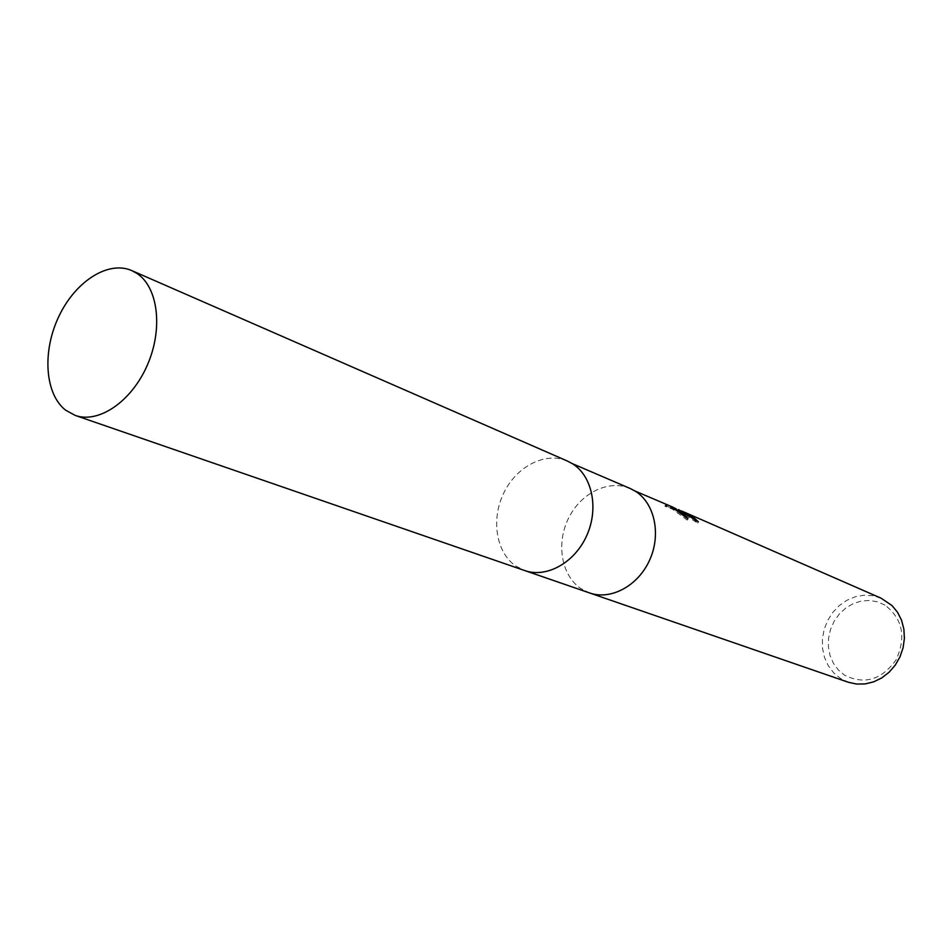 <?xml version="1.0" encoding="UTF-8"?>
<svg xmlns="http://www.w3.org/2000/svg" width="952" height="952" viewBox="0 0 952 952"><rect width="100%" height="100%" fill="white"/><g stroke="black" fill="none" stroke-linecap="round" stroke-linejoin="round"><path stroke-width="0.71" stroke-dasharray="4.76 3.57" d="M630.343 488.566C608.899 479.082 580.887 492.874 568.534 518.221C555.956 543.449 561.299 575.436 580.827 588.562L589.359 592.87M567.309 461.006C545.377 451.486 516.662 466.254 503.858 492.815C490.804 519.256 495.992 552.529 515.841 566.059L524.552 570.498M881.088 598.189L872.734 595.69L863.964 595.214L855.193 596.797L846.816 600.331L839.212 605.65L832.702 612.517L827.597 620.597L824.111 629.546L822.397 638.959L822.528 648.407L824.527 657.475L828.299 665.745L833.69 672.85L840.449 678.443L848.268 682.239M630.129 488.471C608.673 479.142 580.756 493.017 568.475 518.352C555.956 543.556 561.335 575.46 580.827 588.562L589.585 592.941M676.194 508.796L667.257 504.893L665.567 504.976L676.194 509.617M677.979 510.212L684.976 512.569L681.192 510.938M884.967 605.115L877.518 601.807L869.473 600.438L861.239 601.057L853.218 603.616L845.804 607.995L839.355 613.957L834.178 621.204L830.525 629.403L828.573 638.126L828.407 646.979L830.049 655.511L833.428 663.318L838.379 670.018L844.686 675.254C864.559 684.988 881.719 679.823 896.141 659.772C906.387 637.043 902.663 618.824 884.967 605.115M678.252 510.986L697.685 523.053L694.163 519.649L684.321 513.759L664.877 506.214L665.567 504.976M664.877 506.214L666.59 506.095L675.515 509.998L670.505 507.678L687.189 520.101L684.928 516.436M687.189 520.101L687.891 518.852M670.505 507.678L671.16 506.5M675.515 509.998L675.861 509.38M666.578 506.095L667.257 504.893M677.681 510.748L681.204 512.271M675.849 510.986L676.503 509.832M684.321 513.759L684.976 512.569M697.685 523.053L698.363 521.851M567.523 461.101C545.615 451.415 516.805 466.111 503.917 492.684C490.804 519.137 495.956 552.505 515.841 566.059L524.778 570.581M666.305 504.738L665.626 505.952M672.493 508.475L677.86 510.819M681.18 510.938L680.573 512.033"/><path stroke-width="1.43" d="M589.359 592.87L589.585 592.953C610.886 600.533 638.28 585.777 649.74 559.847C661.426 534.012 654.512 502.846 635.043 491.03L630.129 488.471M524.552 570.498L524.778 570.581C546.543 578.34 574.794 562.68 586.801 535.44C599.022 508.32 592.203 475.786 572.33 463.636L567.309 461.006M694.246 519.506L694.829 518.471L698.363 521.851L678.871 509.784M677.705 510.7L678.336 509.558L681.692 511.414L687.891 518.852L671.16 506.5L676.194 508.796L675.861 509.38M589.585 592.953L848.268 682.239L856.55 684.048L865.154 683.929L873.698 681.846L881.802 677.895L889.097 672.231L895.261 665.115L899.985 656.856L903.079 647.824L904.4 638.435L903.876 629.105L901.556 620.276L897.546 612.314L892.036 605.579L881.088 598.189L681.822 511.069L694.829 518.471M630.343 488.566L572.33 463.636C592.203 475.786 599.022 508.32 586.801 535.44C574.794 562.68 546.543 578.34 524.778 570.581L589.585 592.941C610.886 600.533 638.28 585.777 649.74 559.847C661.426 534.012 654.512 502.846 635.043 491.03L673.231 507.321M676.539 509.772L677.979 510.212M681.192 510.938L681.822 511.069M684.928 516.436L677.86 510.819M136.933 273.426L131.781 270.594C108.1 260.146 75.089 281.613 58.703 316.742C42.055 351.74 44.863 394.164 65.712 410.241L75.232 415.417C98.699 423.878 131.65 401.458 147.346 365.092C163.292 328.833 158.163 287.242 136.933 273.426M567.523 461.101L131.781 270.594M524.778 570.581L75.232 415.417"/></g></svg>
